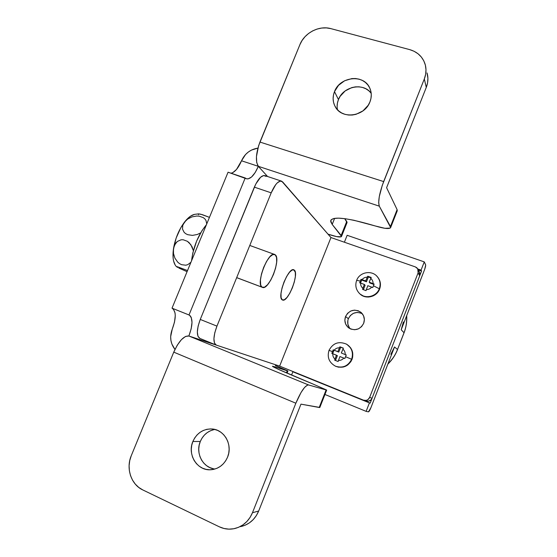 <?xml version="1.0" encoding="UTF-8"?>
<svg xmlns="http://www.w3.org/2000/svg" width="557" height="557" viewBox="0 0 557 557"><rect width="100%" height="100%" fill="white"/><g stroke="black" fill="none" stroke-linecap="round" stroke-linejoin="round"><path stroke-width="0.84" d="M213.902 429.635L210.435 430.77L207.225 432.608L204.398 435.073L202.059 438.074L200.297 441.492L192.882 441.478C196.837 432.977 203.201 428.813 211.966 428.981C224.269 429.503 232.917 444.855 227.569 457.158L228.718 453.294L229.143 449.283L228.836 445.28L227.806 441.436L226.093 437.899L223.775 434.815L220.934 432.295L217.683 430.429L214.16 429.294L210.483 428.925L206.8 429.329L203.256 430.498L199.97 432.385L197.081 434.906L194.685 437.976L192.882 441.478L191.733 445.28L191.281 449.241L191.552 453.21L192.527 457.032L194.184 460.569L196.461 463.675L199.26 466.244L202.49 468.165L206.02 469.356L209.717 469.781L213.435 469.412L217.035 468.263L220.37 466.376L223.308 463.828L225.745 460.716L227.569 457.158C224.109 464.858 218.455 469.057 210.609 469.767C197.206 470.839 187.103 454.428 192.882 441.478L200.297 441.492C195.187 453.12 203.02 468.033 215.002 469.015M337.11 106.505L337.431 103.01L338.454 99.578L334.499 91.62C339.826 76.49 363.895 73.844 369.744 87.999C371.721 92.427 371.791 97.071 369.939 101.917L370.976 98.359L371.282 94.746L370.851 91.216L369.695 87.909L367.864 84.943L365.434 82.443L362.496 80.493L359.168 79.178L355.575 78.537L351.864 78.593L344.623 80.758L338.531 85.325L334.499 91.62L333.455 95.129L333.121 98.693L333.518 102.196L334.625 105.496L336.4 108.469L338.781 110.996L341.685 112.98L344.999 114.352L348.598 115.041L352.337 115.027L356.069 114.303L362.969 110.878L368.205 105.273L369.939 101.917C364.772 116.538 342.061 119.706 335.391 106.972C332.717 102.189 332.418 97.071 334.499 91.62L338.454 99.578C337.11 102.954 336.783 106.338 337.458 109.722M299.903 44.651L302.075 40.487L304.999 36.72L308.571 33.476L312.651 30.893L317.086 29.055L321.716 28.045L326.36 27.899L330.851 28.623L409.673 49.615L414.102 51.279L418.022 53.757L421.287 56.967L423.766 60.79L425.353 65.072L425.987 69.646L425.639 74.339L424.316 78.969L383.655 181.582L259.938 142.063L299.903 44.651L258.615 145.683L256.443 156.649L256.721 162.581L258.337 166.327L379.296 206.16L378.683 202.595L379.282 196.663L382.262 185.377L424.316 78.969L426.272 87.421L386.6 187.709L397.106 209.627L386.6 187.709L426.272 87.421L427.567 82.896L427.908 78.3L427.045 72.946C428.417 77.701 428.159 82.527 426.272 87.421L424.316 78.969C426.237 73.963 426.502 69.033 425.109 64.173C422.645 56.758 417.499 51.905 409.673 49.615L330.851 28.623C319.098 25.246 304.463 32.884 299.903 44.651M231.03 173.206C234.817 172.336 238.312 168.2 241.522 160.785L258.337 166.327L267.576 176.506L258.337 166.327L255.155 172.586L251.555 177.008L248.067 178.915L246.528 178.804L245.205 177.968L189.004 314.97L172.022 308.167L228.064 172.21L245.205 177.968L189.004 314.97L190.306 315.896L191.26 317.49L192.012 322.371L191.162 328.86L188.872 336.003L216.179 345.062C212.955 342.687 213.213 336.379 216.945 326.123L214.786 332.766L213.916 338.719L214.452 343.042L216.283 345.096L279.635 366.116L363.442 400.156L366.2 400.392L367.905 399.648L369.625 397.447L372.083 398.241L419.693 275.812L418.112 272.853L369.625 397.447L418.112 272.853L418.307 270.145L416.935 267.833L415.362 266.907L330.962 237.547L279.635 366.116L330.962 237.547L282.608 181.874L280.317 181.046L277.337 182.821L275.729 184.625L271.196 192.84L216.945 326.123L271.196 192.84L254.354 187.145L200.255 319.44L216.945 326.123L200.255 319.44L255.76 184.068L260.585 177.23L263.663 175.511L266.065 176.381M347.039 222.591L344.692 218.65L346.739 221.435L341.149 235.472L332.195 224.422L330.719 220.621C332.926 216.06 347.784 217.85 375.286 225.975L353.834 220.252L345.284 218.734L338.572 218.149L333.866 218.49L331.248 219.702L330.712 221.714L332.195 224.422L334.625 218.351L332.195 224.422L341.525 236.44C340.578 237.616 336.073 236.857 328.017 234.156L336.623 236.607L341.253 236.767L341.149 235.472L346.739 221.435L347.081 222.48L341.525 236.433M397.225 210.873L397.106 209.627L390.457 226.525L379.296 206.16L390.645 227.569C389.461 229.226 384.337 228.697 375.286 225.975L384.88 228.293L390.192 228.098L397.106 209.627L397.266 210.769L390.645 227.569M275.353 365.559L287.941 370.99L287.238 370.809L286.416 372.87L287.238 370.809L275.235 366.945L274.935 367.711L275.235 366.945L287.837 370.892L275.353 365.559M231.058 173.206L232.812 172.621L236.509 169.453L241.522 160.785L379.296 206.16C377.862 201.641 379.317 193.446 383.655 181.582L259.938 142.063C255.851 153.377 255.322 161.467 258.337 166.327C254.291 175.469 250.26 179.591 246.243 178.693L228.064 172.21L172.022 308.167L189.011 314.97C193.007 317.88 192.966 324.891 188.872 336.003L279.635 366.116L363.846 400.302C366.492 400.859 368.414 399.905 369.625 397.447L372.083 398.241L371.094 399.801L368.72 401.131L366.402 401.04C369.006 401.59 370.899 400.657 372.083 398.241L419.693 275.812L419.33 271.823L418.063 269.4M173.394 309.121L175.044 312.93L175.274 315.631L174.508 322.099L172.245 329.201C176.304 318.172 176.235 311.161 172.036 308.174M319.836 407.459L300.968 404.145L258.685 511.02L252.46 512.739L250.065 517.439L246.862 521.533L242.984 524.861L238.577 527.298L233.822 528.739L228.899 529.143L224.011 528.489L219.34 526.818L142.752 489.916L138.756 487.438L135.302 484.13L132.524 480.141L130.519 475.615L129.37 470.735L129.099 465.673L129.732 460.632L131.229 455.793L173.756 352.142L295.851 403.212L252.46 512.739L295.851 403.212L301.045 392.483L304.561 387.449L307.471 385.054L308.557 384.95L326.11 389.963L319.21 407.48L300.968 404.145L258.685 511.02L252.46 512.739C248.916 521.06 243.047 526.316 234.859 528.516C229.505 529.735 224.332 529.164 219.34 526.818L142.752 489.916C131.153 484.618 125.778 468.374 131.229 455.793L173.756 352.142L295.851 403.212C300.926 391.327 305.166 385.242 308.557 384.95L188.872 336.003L185.481 336.463L181.401 339.666L177.272 345.18L173.756 352.142C178.908 340.968 183.949 335.586 188.872 336.003L308.557 384.95L326.11 389.963L319.21 407.48L319.822 407.48L326.68 390.067L312.839 383.961L326.68 390.067M312.839 383.961C286.026 372.87 272.568 366.966 272.477 366.248L275.235 366.945L272.568 366.422L278.242 369.256L312.839 383.961M371.192 93.263C363.512 82.241 343.203 86.286 338.454 99.578L340.125 96.347L345.166 90.937L351.808 87.595L355.429 86.871L359.063 86.822L362.579 87.463L365.838 88.758L368.713 90.673L371.087 93.123M241.494 526.421C249.494 524.269 255.224 519.138 258.685 511.02L256.345 515.608L253.226 519.604L249.432 522.849L245.129 525.23L240.478 526.644M214.849 429.454C208.095 430.784 203.242 434.801 200.297 441.492L199.176 445.21L198.745 449.074L199.016 452.945L199.977 456.677L201.606 460.131L203.834 463.166L206.584 465.673L209.745 467.546L213.199 468.709M174.968 349.42L171.841 343.975L170.908 340.376L170.665 336.623L172.245 329.201C169.488 336.693 170.393 343.432 174.968 349.42M241.522 160.785L245.54 154.533L248.325 152.026L251.492 150.063L257.905 148.106C250.274 149.38 244.815 153.607 241.522 160.785M360.797 313.006L357.121 312.421L353.465 313.299L350.395 315.492L348.362 318.688L345.549 316.515C349.343 309.984 354.447 308.564 360.852 312.254C364.174 315.276 365.113 318.973 363.672 323.339L361.59 326.611L358.443 328.853L354.705 329.73L350.959 329.11L347.77 327.098L345.625 323.993L344.846 320.275L345.549 316.515L347.617 313.271L350.736 311.029L354.454 310.138L358.193 310.736L361.396 312.728L363.561 315.819L364.362 319.551L363.672 323.339C360.184 329.563 355.303 331.157 349.037 328.122C345.187 325.114 344.024 321.25 345.549 316.515L348.362 318.688C347.046 322.489 347.693 325.873 350.304 328.839M199.921 338.419L197.972 336.324L197.331 331.986L198.132 326.047L200.255 319.44C196.558 329.633 196.405 335.941 199.796 338.371L216.109 345.034M418.537 270.876L419.887 273.153L419.693 275.812L418.112 272.853L417.743 268.794L415.362 266.907L330.962 237.547L281.738 181.206C278.472 180.468 274.956 184.339 271.196 192.84L254.354 187.145C258.128 178.713 261.72 174.898 265.146 175.699L281.285 181.06M362.315 313.737C356.243 311.133 351.592 312.783 348.362 318.688L347.84 320.505L347.881 324.251L349.35 327.669M403.386 321.96L401.2 329.772L424.74 269.156L425.687 265.076L424.267 261.887L347.143 235.298L344.393 242.218L347.143 235.298L424.267 261.887L421.064 270.124L421.538 271.064L418.349 269.95L421.538 271.064L370.189 403.108L294.019 372.16L370.189 403.108L292.864 371.784L291.555 375.07L292.864 371.784L369.423 402.892L366.123 411.365L324.947 394.474L366.123 411.365L368.469 411.867L370.927 407.668L394.516 346.976L390.826 354.266M421.064 270.124L417.875 269.01L421.064 270.124L421.538 271.064L370.189 403.108L369.423 402.892L366.123 411.365L368.469 411.867C369.033 411.7 369.855 410.3 370.927 407.668L394.516 346.976L397.524 349.483L404.027 332.724L401.2 329.772L424.427 269.999C425.402 267.374 425.806 265.64 425.632 264.805L424.267 261.887L421.064 270.124M401.2 329.772L404.027 332.724L397.524 349.483C395.916 354.155 392.706 358.987 387.902 363.986C392.149 359.836 395.359 355.004 397.524 349.483L394.516 346.976M404.027 332.724C406.144 327.21 407.028 321.535 406.666 315.701C406.868 322.524 405.983 328.198 404.027 332.724L404.062 332.794C406.192 327.244 407.07 321.528 406.694 315.645M397.524 349.483L404.062 332.794M360.379 294.263C366.318 299.206 376.636 296.233 379.303 288.749L379.602 289.104C381.134 284.759 380.528 280.812 377.792 277.254L379.435 279.893L380.445 284.453L379.602 289.104L377.033 293.135L373.134 295.927L368.504 297.048L363.86 296.338L360.017 294.005C365.761 299.666 376.831 296.93 379.602 289.104L379.303 288.749C376.532 296.596 365.434 299.339 359.676 293.664L359.014 293.017M356.661 280.359C359.523 272.15 371.651 269.769 377.242 276.585C380.194 280.185 380.884 284.237 379.303 288.749L373.427 285.769L372.744 287.544L371.679 287.127C370.287 288.784 368.525 289.591 366.388 289.57L366.026 290.643L362.537 289.368L362.899 288.296C361.284 286.966 360.525 285.247 360.623 283.13L359.648 282.81L360.33 281.048L356.661 280.366L360.33 281.048L361.033 279.308L362.008 279.628C363.394 277.978 365.148 277.17 367.272 277.184L367.717 276.209L369.458 276.822L371.213 277.463L370.767 278.437C372.389 279.76 373.155 281.487 373.065 283.61L374.13 284.021L373.427 285.769L379.303 288.749C380.995 283.75 380.034 279.419 376.428 275.757M356.772 280.617L356.661 280.366C354.927 285.414 355.937 289.842 359.676 293.664L360.017 294.005M367.272 277.184C365.148 277.17 363.394 277.978 362.008 279.628L365.712 280.909L367.272 277.184L365.712 280.909L366.485 281.786L368.379 276.982L370.997 277.922L368.379 276.982L367.717 276.209L368.379 276.982L366.485 281.786L365.712 280.909L361.033 279.308L361.723 280.067L366.485 281.786L361.723 280.067L361.033 279.308L359.648 282.81L360.623 283.13C360.525 285.247 361.284 286.966 362.899 288.296L364.327 284.425L360.623 283.13L364.327 284.425L365.113 285.275L364.327 284.425L362.537 289.368L366.026 290.643L366.388 289.57C368.525 289.591 370.287 288.784 371.679 287.127L367.822 285.685L366.388 289.57L367.822 285.685L372.744 287.544L374.13 284.021L373.065 283.61C373.155 281.487 372.389 279.76 370.767 278.437L369.207 282.169L373.065 283.61L369.207 282.169L369.966 283.04L373.949 284.474L369.966 283.04L369.207 282.169L371.213 277.463L367.717 276.209L367.272 277.184M360.525 283.095L361.723 280.067L360.525 283.095M363.38 289.668L365.113 285.275L363.38 289.668M335.572 366.234C342.75 368.435 348.104 366.109 351.634 359.272L345.542 356.71L344.853 358.499L343.787 358.074C342.381 359.731 340.612 360.525 338.489 360.456L338.127 361.521L336.365 360.825L334.646 360.142L335.008 359.077C333.406 357.685 332.661 355.902 332.766 353.744L331.805 353.375L332.494 351.592L329.013 350.353C326.952 357.35 329.11 362.635 335.502 366.207L335.899 366.381C343.084 368.623 348.452 366.318 351.996 359.46L351.634 359.272C348.076 366.137 342.701 368.449 335.502 366.207L335.418 366.172M329.187 350.464L332.494 351.592L333.211 349.824L334.172 350.193C335.565 348.536 337.326 347.742 339.45 347.812L339.902 346.802L341.636 347.471L343.384 348.153L342.931 349.169C344.539 350.555 345.291 352.337 345.187 354.503L346.259 354.927L345.542 356.71L351.634 359.272C353.611 352.699 351.794 347.603 346.182 343.975M339.45 347.812C337.326 347.742 335.565 348.536 334.172 350.193L337.848 351.62L339.45 347.812L337.848 351.62L338.781 352.115L340.696 347.248L343.328 348.271L339.902 346.802L340.696 347.248L338.781 352.115L333.211 349.824L338.781 352.115L333.211 349.824L331.805 353.375L332.766 353.744C332.661 355.902 333.406 357.685 335.008 359.077L336.449 355.185L332.766 353.744L337.389 355.658L336.449 355.185L334.646 360.142L338.127 361.521L338.489 360.456C340.612 360.525 342.381 359.731 343.787 358.074L339.93 356.55L338.489 360.456L339.93 356.55L344.853 358.499L346.259 354.927L345.187 354.503C345.291 352.337 344.539 350.555 342.931 349.169L341.33 352.985L346.217 355.025L341.33 352.985L343.384 348.153L339.902 346.802L339.45 347.812M329.02 350.353C332.975 343.015 338.809 340.947 346.524 344.163C351.885 347.847 353.591 352.887 351.634 359.272L351.996 359.46C353.946 353.096 352.247 348.069 346.9 344.393L350.736 347.951L352.602 352.33L352.665 357.128L350.903 361.625L347.589 365.107L343.23 367.056L338.503 367.167L335.801 366.339M332.668 353.709L334.033 350.256L332.668 353.709M335.488 360.476L337.389 355.658L335.488 360.476M294.256 270.061C299.492 273.403 287.899 302.987 282.503 300L282.281 299.882C276.592 297.382 288.54 266.497 293.887 269.839L295.335 272.415L295.349 276.62L294.298 282.037L292.355 287.858L289.8 293.254L286.994 297.431L284.355 299.77L282.281 299.882L281.097 297.703L281 293.518L282.037 287.976L284.042 281.933L286.702 276.363L289.591 272.157L292.244 269.957L294.256 270.061M262.11 287.21L236.69 277.616L262.11 287.21C255.412 284.181 268.397 250.594 274.747 254.5L275.214 254.786C281.382 258.803 268.794 290.838 262.403 287.363L261.247 286.27L260.662 284.731L260.432 280.094L261.477 273.988L263.649 267.388L266.594 261.344L269.839 256.833L272.867 254.542L275.214 254.786L276.544 257.466L276.669 262.131L275.597 268.07L273.501 274.413L270.681 280.248L267.541 284.738L264.533 287.189L262.11 287.21M195.256 214.271C191.907 214.682 188.35 217.258 184.59 221.985L182.745 225.467L182.508 229.108L184.179 232.401L185.732 233.71L187.695 234.678L192.416 235.395L197.303 234.483L200.638 232.889L197.303 234.483L192.416 235.395L187.695 234.678L185.732 233.71L184.179 232.401L182.508 229.108L182.745 225.467L184.59 221.985C178.894 229.651 175.19 238.598 173.471 248.819L173.485 253.47L174.898 258.121L177.704 262.124L179.549 263.642L181.589 264.693L185.815 265.202L187.772 264.659L190.947 262.256L187.772 264.659L185.815 265.202L181.589 264.693L179.549 263.642L177.704 262.124L174.898 258.121L173.485 253.47L173.471 248.819C172.398 256.826 173.178 262.521 175.817 265.912M177.683 267.457L176.458 266.594L177.606 266.824L187.528 270.556L177.606 266.824L176.458 266.594L177.683 267.457M194.456 214.403L190.626 216.123L186.595 219.625L180.802 227.716L176.165 238.013L173.471 248.819L174.787 244.648L177.37 241.453L181.046 239.809L183.156 239.754L187.382 241.292L189.269 242.824L192.13 246.897L193.383 250.685L190.87 244.732L187.382 241.292L183.156 239.754L181.046 239.809L177.37 241.453L175.928 242.894L173.965 246.647L173.088 252.217L173.143 258.33L173.575 260.941L175.19 265.041M187.068 271.677L178.776 268.008L187.068 271.677M184.59 221.985L187.758 219.012L191.956 216.896L196.753 216.019L199.141 216.158L203.34 217.655L204.892 218.929L205.986 220.454L206.751 223.921L205.986 220.454L204.892 218.929L203.34 217.655L199.141 216.158L196.753 216.019L191.956 216.896L187.758 219.012L184.59 221.985M198.64 213.867L202.435 214.696L209.46 217.362L200.771 214.215L198.64 213.867L198.215 213.992L198.543 214.73M206.424 224.715L202.059 230.549L196.593 241.167L192.833 252.92L191.552 260.794C193.349 246.674 198.306 234.65 206.424 224.715M212.335 469.607L210.609 469.767M330.719 220.621L330.907 220.154M287.078 373.155L287.941 370.99M370.496 89.928L369.744 87.999M366.409 401.04L363.979 400.337M360.852 312.254L361.402 312.735M397.559 349.538C395.379 355.101 392.149 359.954 387.853 364.118M377.242 276.585L377.542 276.961M346.524 344.163L346.893 344.386M236.676 277.651L262.403 287.356M175.859 265.961L176.444 266.664M195.312 214.264L198.383 213.909M249.78 245.449L274.51 254.417"/></g></svg>
